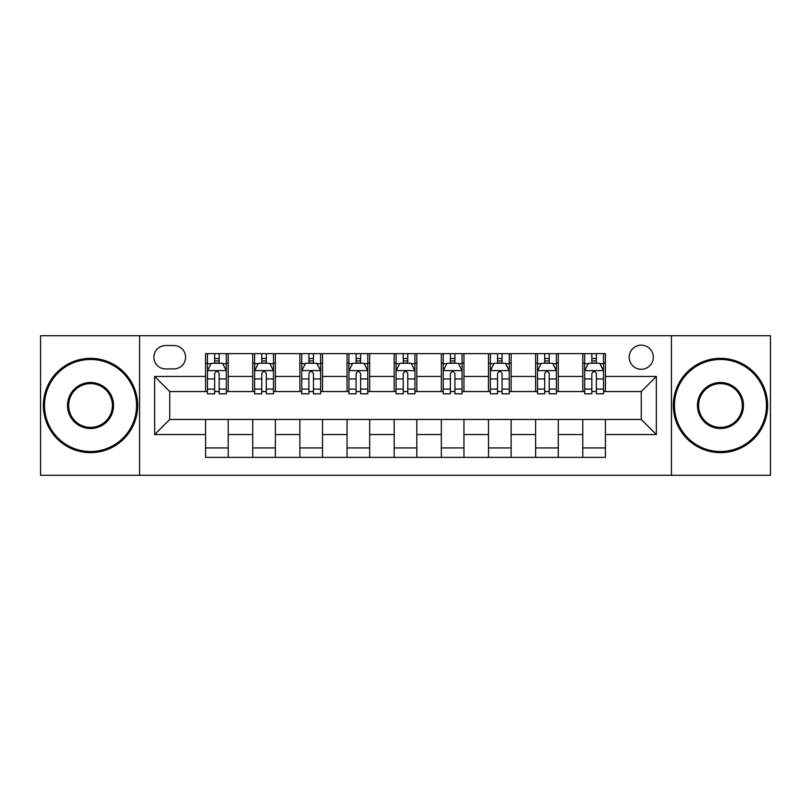 <?xml version="1.0" encoding="UTF-8"?>
<svg xmlns="http://www.w3.org/2000/svg" width="811" height="811" viewBox="0 0 811 811"><rect width="100%" height="100%" fill="white"/><g stroke="black" fill="none" stroke-linecap="round" stroke-linejoin="round"><path stroke-width="1.22" d="M641.258 345.151A12.074 12.074 0 0 0 629.184 357.215A12.074 12.074 0 0 0 641.258 369.289A12.074 12.074 0 0 0 653.331 357.215A12.074 12.074 0 0 0 641.258 345.151M671.437 475.287L770.45 475.287L770.45 335.713L671.437 335.713L671.437 475.287L139.563 475.287L139.563 335.713L40.55 335.713L40.55 475.287L139.563 475.287M165.596 368.914L173.889 368.914A11.689 11.689 0 0 0 185.587 357.215A11.689 11.689 0 0 0 173.889 345.527L165.596 345.527A11.689 11.689 0 0 0 153.897 357.215A11.689 11.689 0 0 0 165.596 368.914M671.437 335.713L139.563 335.713M205.578 434.544L154.658 434.544L154.658 376.456L205.578 376.456L205.578 391.541L169.742 391.541L169.742 419.459L205.578 419.459L205.578 457.363L605.422 457.363L605.422 419.459L641.258 419.459L641.258 391.541L605.422 391.541L605.422 376.456L656.342 376.456L656.342 434.544L605.422 434.544M605.422 376.456L605.422 353.637L205.578 353.637L205.578 376.456M582.785 353.637L582.785 391.541L584.67 391.541M591.837 391.541L596.369 391.541M603.536 391.541L605.422 391.541M582.785 391.541L556.387 391.541M535.635 353.637L535.635 391.541L537.521 391.541M544.688 391.541L549.219 391.541M535.635 391.541L509.237 391.541M488.486 353.637L488.486 391.541L490.371 391.541M497.538 391.541L502.07 391.541M488.486 391.541L462.077 391.541M441.336 353.637L441.336 391.541L443.222 391.541M450.389 391.541L454.91 391.541M441.336 391.541L414.928 391.541M394.187 353.637L394.187 391.541L396.072 391.541M403.239 391.541L407.761 391.541M394.187 391.541L367.778 391.541M347.037 353.637L347.037 391.541L348.923 391.541M356.09 391.541L360.611 391.541M347.037 391.541L320.629 391.541M299.877 353.637L299.877 391.541L301.763 391.541M308.93 391.541L313.462 391.541M299.877 391.541L273.479 391.541M252.728 353.637L252.728 391.541L254.613 391.541M261.781 391.541L266.312 391.541M252.728 391.541L226.33 391.541M205.578 391.541L207.464 391.541M214.631 391.541L219.163 391.541M205.578 419.459L228.215 419.459L228.215 457.363M605.422 419.459L228.215 419.459M228.215 353.637L228.215 391.541M205.578 363.064L207.464 363.064M214.631 363.064L219.163 363.064M226.33 363.064L228.215 363.064M205.578 447.936L228.215 447.936M252.728 419.459L252.728 457.363M275.365 353.637L275.365 391.541M252.728 363.064L254.613 363.064M261.781 363.064L266.312 363.064M273.479 363.064L275.365 363.064M275.365 419.459L275.365 457.363M252.728 447.936L275.365 447.936M299.877 419.459L299.877 457.363M322.514 419.459L322.514 457.363M299.877 447.936L322.514 447.936M322.514 353.637L322.514 391.541M299.877 363.064L301.763 363.064M308.93 363.064L313.462 363.064M320.629 363.064L322.514 363.064M347.037 419.459L347.037 457.363M369.664 419.459L369.664 457.363M347.037 447.936L369.664 447.936M369.664 353.637L369.664 391.541M347.037 363.064L348.923 363.064M356.09 363.064L360.611 363.064M367.778 363.064L369.664 363.064M394.187 419.459L394.187 457.363M416.813 419.459L416.813 457.363M394.187 447.936L416.813 447.936M416.813 353.637L416.813 391.541M394.187 363.064L396.072 363.064M403.239 363.064L407.761 363.064M414.928 363.064L416.813 363.064M441.336 419.459L441.336 457.363M463.963 419.459L463.963 457.363M441.336 447.936L463.963 447.936M463.963 353.637L463.963 391.541M441.336 363.064L443.222 363.064M450.389 363.064L454.91 363.064M462.077 363.064L463.963 363.064M488.486 419.459L488.486 457.363M511.123 419.459L511.123 457.363M488.486 447.936L511.123 447.936M511.123 353.637L511.123 391.541M488.486 363.064L490.371 363.064M497.538 363.064L502.07 363.064M509.237 363.064L511.123 363.064M535.635 419.459L535.635 457.363M558.272 419.459L558.272 457.363M535.635 447.936L558.272 447.936M558.272 353.637L558.272 391.541M535.635 363.064L537.521 363.064M544.688 363.064L549.219 363.064M556.387 363.064L558.272 363.064M582.785 419.459L582.785 457.363M582.785 447.936L605.422 447.936M582.785 363.064L584.67 363.064M591.837 363.064L596.369 363.064M603.536 363.064L605.422 363.064M169.742 391.541L154.658 376.456M169.742 419.459L154.658 434.544M656.342 376.456L641.258 391.541M656.342 434.544L641.258 419.459M219.163 358.533L214.631 358.533M226.33 389.077L219.163 389.077L219.163 393.811L226.33 393.811L226.33 370.799L222.549 363.257L211.235 363.257L207.464 370.799L207.464 393.811L214.631 393.811L214.631 389.077L207.464 389.077M207.464 370.799L207.464 353.637M226.33 370.799L226.33 353.637M214.631 363.257L214.631 353.637M219.163 353.637L219.163 363.257M219.163 389.077L219.163 373.628C217.652 370.718 216.142 370.718 214.631 373.628L214.631 389.077M266.312 358.533L261.781 358.533M273.479 389.077L266.312 389.077L266.312 393.811L273.479 393.811L273.479 370.799L269.708 363.257L258.385 363.257L254.613 370.799L254.613 393.811L261.781 393.811L261.781 389.077L254.613 389.077M254.613 370.799L254.613 353.637M273.479 370.799L273.479 353.637M261.781 363.257L261.781 353.637M266.312 353.637L266.312 363.257M266.312 389.077L266.312 373.628C264.802 370.718 263.291 370.718 261.781 373.628L261.781 389.077M313.462 358.533L308.93 358.533M320.629 389.077L313.462 389.077L313.462 393.811L320.629 393.811L320.629 370.799L316.858 363.257L305.544 363.257L301.763 370.799L301.763 393.811L308.93 393.811L308.93 389.077L301.763 389.077M301.763 370.799L301.763 353.637M320.629 370.799L320.629 353.637M308.93 363.257L308.93 353.637M313.462 353.637L313.462 363.257M313.462 389.077L313.462 373.628C311.951 370.718 310.441 370.718 308.93 373.628L308.93 389.077M360.611 358.533L356.09 358.533M367.778 389.077L360.611 389.077L360.611 393.811L367.778 393.811L367.778 370.799L364.007 363.257L352.694 363.257L348.923 370.799L348.923 393.811L356.09 393.811L356.09 389.077L348.923 389.077M348.923 370.799L348.923 353.637M367.778 370.799L367.778 353.637M356.09 363.257L356.09 353.637M360.611 353.637L360.611 363.257M360.611 389.077L360.611 373.628C359.101 370.718 357.6 370.718 356.09 373.628L356.09 389.077M407.761 358.533L403.239 358.533M414.928 389.077L407.761 389.077L407.761 393.811L414.928 393.811L414.928 370.799L411.157 363.257L399.843 363.257L396.072 370.799L396.072 393.811L403.239 393.811L403.239 389.077L396.072 389.077M396.072 370.799L396.072 353.637M414.928 370.799L414.928 353.637M403.239 363.257L403.239 353.637M407.761 353.637L407.761 363.257M407.761 389.077L407.761 373.628C406.26 370.718 404.75 370.718 403.239 373.628L403.239 389.077M90.528 359.476A46.024 46.024 0 0 0 44.514 405.5A46.024 46.024 0 0 0 90.528 451.524A46.024 46.024 0 0 0 136.552 405.5A46.024 46.024 0 0 0 90.528 359.476M90.528 452.65A47.15 47.15 0 0 1 43.378 405.5A47.15 47.15 0 0 1 90.528 358.35A47.15 47.15 0 0 1 137.677 405.5A47.15 47.15 0 0 1 90.528 452.65M90.528 382.488A23.012 23.012 0 0 1 113.54 405.5A23.012 23.012 0 0 1 90.528 428.512A23.012 23.012 0 0 1 67.516 405.5A23.012 23.012 0 0 1 90.528 382.488M90.528 427.377A21.877 21.877 0 0 0 112.405 405.5A21.877 21.877 0 0 0 90.528 383.623A21.877 21.877 0 0 0 68.651 405.5A21.877 21.877 0 0 0 90.528 427.377M720.472 359.476A46.024 46.024 0 0 0 674.448 405.5A46.024 46.024 0 0 0 720.472 451.524A46.024 46.024 0 0 0 766.486 405.5A46.024 46.024 0 0 0 720.472 359.476M720.472 452.65A47.15 47.15 0 0 1 673.323 405.5A47.15 47.15 0 0 1 720.472 358.35A47.15 47.15 0 0 1 767.622 405.5A47.15 47.15 0 0 1 720.472 452.65M720.472 382.488A23.012 23.012 0 0 1 743.484 405.5A23.012 23.012 0 0 1 720.472 428.512A23.012 23.012 0 0 1 697.46 405.5A23.012 23.012 0 0 1 720.472 382.488M720.472 427.377A21.877 21.877 0 0 0 742.349 405.5A21.877 21.877 0 0 0 720.472 383.623A21.877 21.877 0 0 0 698.595 405.5A21.877 21.877 0 0 0 720.472 427.377M454.91 358.533L450.389 358.533M462.077 389.077L454.91 389.077L454.91 393.811L462.077 393.811L462.077 370.799L458.306 363.257L446.993 363.257L443.222 370.799L443.222 393.811L450.389 393.811L450.389 389.077L443.222 389.077M443.222 370.799L443.222 353.637M462.077 370.799L462.077 353.637M450.389 363.257L450.389 353.637M454.91 353.637L454.91 363.257M454.91 389.077L454.91 373.628C453.41 370.718 451.899 370.718 450.389 373.628L450.389 389.077M502.07 358.533L497.538 358.533M509.237 389.077L502.07 389.077L502.07 393.811L509.237 393.811L509.237 370.799L505.456 363.257L494.142 363.257L490.371 370.799L490.371 393.811L497.538 393.811L497.538 389.077L490.371 389.077M490.371 370.799L490.371 353.637M509.237 370.799L509.237 353.637M497.538 363.257L497.538 353.637M502.07 353.637L502.07 363.257M502.07 389.077L502.07 373.628C500.559 370.718 499.049 370.718 497.538 373.628L497.538 389.077M549.219 358.533L544.688 358.533M556.387 389.077L549.219 389.077L549.219 393.811L556.387 393.811L556.387 370.799L552.615 363.257L541.292 363.257L537.521 370.799L537.521 393.811L544.688 393.811L544.688 389.077L537.521 389.077M537.521 370.799L537.521 353.637M556.387 370.799L556.387 353.637M544.688 363.257L544.688 353.637M549.219 353.637L549.219 363.257M549.219 389.077L549.219 373.628C547.709 370.718 546.198 370.718 544.688 373.628L544.688 389.077M596.369 358.533L591.837 358.533M603.536 389.077L596.369 389.077L596.369 393.811L603.536 393.811L603.536 370.799L599.765 363.257L588.451 363.257L584.67 370.799L584.67 393.811L591.837 393.811L591.837 389.077L584.67 389.077M584.67 370.799L584.67 353.637M603.536 370.799L603.536 353.637M591.837 363.257L591.837 353.637M596.369 353.637L596.369 363.257M596.369 389.077L596.369 373.628C594.858 370.718 593.348 370.718 591.837 373.628L591.837 389.077M252.728 434.544L228.215 434.544M252.728 376.456L228.215 376.456M299.877 376.456L275.365 376.456M299.877 434.544L275.365 434.544M347.037 376.456L322.514 376.456M347.037 434.544L322.514 434.544M394.187 376.456L369.664 376.456M394.187 434.544L369.664 434.544M441.336 376.456L416.813 376.456M441.336 434.544L416.813 434.544M488.486 376.456L463.963 376.456M488.486 434.544L463.963 434.544M535.635 376.456L511.123 376.456M535.635 434.544L511.123 434.544M582.785 376.456L558.272 376.456M582.785 434.544L558.272 434.544M226.228 370.607L207.555 370.607M207.464 363.703L211.012 363.703M222.782 363.703L226.33 363.703M214.631 378.97L207.464 378.97M226.33 378.97L219.163 378.97M219.163 360.936L214.631 360.936M273.378 370.607L254.715 370.607M254.613 363.703L258.162 363.703M269.931 363.703L273.479 363.703M261.781 378.97L254.613 378.97M273.479 378.97L266.312 378.97M266.312 360.936L261.781 360.936M320.538 370.607L301.864 370.607M301.763 363.703L305.311 363.703M317.081 363.703L320.629 363.703M308.93 378.97L301.763 378.97M320.629 378.97L313.462 378.97M313.462 360.936L308.93 360.936M367.687 370.607L349.014 370.607M348.923 363.703L352.461 363.703M364.23 363.703L367.778 363.703M356.09 378.97L348.923 378.97M367.778 378.97L360.611 378.97M360.611 360.936L356.09 360.936M414.837 370.607L396.163 370.607M396.072 363.703L399.62 363.703M411.38 363.703L414.928 363.703M403.239 378.97L396.072 378.97M414.928 378.97L407.761 378.97M407.761 360.936L403.239 360.936M461.986 370.607L443.313 370.607M443.222 363.703L446.77 363.703M458.539 363.703L462.077 363.703M450.389 378.97L443.222 378.97M462.077 378.97L454.91 378.97M454.91 360.936L450.389 360.936M509.136 370.607L490.462 370.607M490.371 363.703L493.919 363.703M505.689 363.703L509.237 363.703M497.538 378.97L490.371 378.97M509.237 378.97L502.07 378.97M502.07 360.936L497.538 360.936M556.285 370.607L537.622 370.607M537.521 363.703L541.069 363.703M552.838 363.703L556.387 363.703M544.688 378.97L537.521 378.97M556.387 378.97L549.219 378.97M549.219 360.936L544.688 360.936M603.445 370.607L584.772 370.607M584.67 363.703L588.218 363.703M599.988 363.703L603.536 363.703M591.837 378.97L584.67 378.97M603.536 378.97L596.369 378.97M596.369 360.936L591.837 360.936"/></g></svg>
